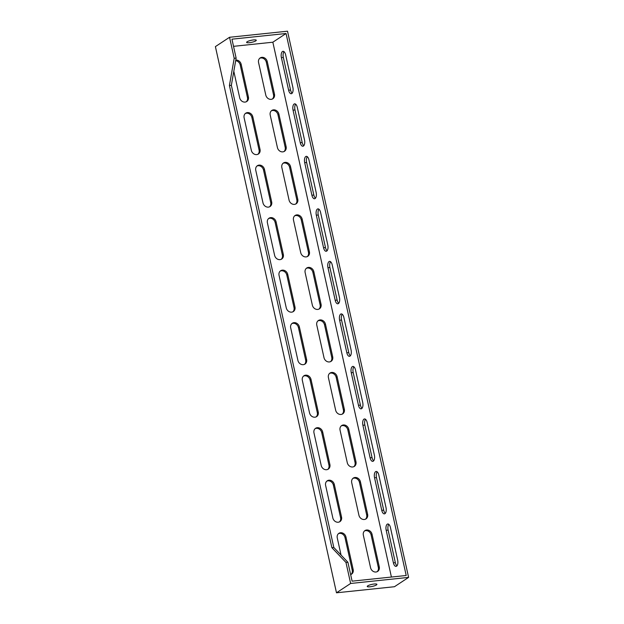 <?xml version="1.0" encoding="UTF-8"?>
<svg xmlns="http://www.w3.org/2000/svg" width="624" height="624" viewBox="0 0 624 624"><rect width="100%" height="100%" fill="white"/><g stroke="black" fill="none" stroke-linecap="round" stroke-linejoin="round"><path stroke-width="0.94" d="M367.723 585.858A4.953 1.037 167.5 0 0 367.24 586.474A4.953 1.037 167.5 0 0 371.093 586.646A4.953 1.037 167.5 0 0 376.42 584.953A4.953 1.037 167.5 0 0 376.904 584.337A4.953 1.037 167.5 0 0 373.051 584.165A4.953 1.037 167.5 0 0 367.723 585.858M247.104 41.769A4.953 1.037 167.5 0 0 246.62 42.385A4.953 1.037 167.5 0 0 250.474 42.557A4.953 1.037 167.5 0 0 255.801 40.864A4.953 1.037 167.5 0 0 256.285 40.248A4.953 1.037 167.5 0 0 252.431 40.076A4.953 1.037 167.5 0 0 247.104 41.769M282.477 51.511A4.953 2.324 84 0 1 283.007 51.316A4.953 2.324 84 0 1 285.644 54.842L292.867 87.399A4.953 2.324 84 0 1 291.26 93.725A4.953 2.324 84 0 1 288.623 90.199L281.401 57.642A4.953 2.324 84 0 1 282.477 51.511M294.122 104.029A4.953 2.324 84 0 1 294.653 103.834A4.953 2.324 84 0 1 297.289 107.359L304.504 139.916A4.953 2.324 84 0 1 302.905 146.242A4.953 2.324 84 0 1 300.261 142.717L293.046 110.159A4.953 2.324 84 0 1 294.122 104.029M305.76 156.546A4.953 2.324 84 0 1 306.29 156.351A4.953 2.324 84 0 1 308.935 159.877L316.15 192.442A4.953 2.324 84 0 1 314.543 198.76A4.953 2.324 84 0 1 311.906 195.234L304.691 162.677A4.953 2.324 84 0 1 305.76 156.546M317.405 209.071A4.953 2.324 84 0 1 317.936 208.868A4.953 2.324 84 0 1 320.572 212.394L327.795 244.959A4.953 2.324 84 0 1 326.188 251.277A4.953 2.324 84 0 1 323.552 247.759L316.329 215.194A4.953 2.324 84 0 1 317.405 209.071M329.051 261.589A4.953 2.324 84 0 1 329.581 261.386A4.953 2.324 84 0 1 332.218 264.911L339.44 297.476A4.953 2.324 84 0 1 337.834 303.794A4.953 2.324 84 0 1 335.189 300.277L327.974 267.712A4.953 2.324 84 0 1 329.051 261.589M352.334 366.623A4.953 2.324 84 0 1 352.864 366.428A4.953 2.324 84 0 1 355.501 369.946L362.723 402.511A4.953 2.324 84 0 1 361.117 408.837A4.953 2.324 84 0 1 358.48 405.311L351.257 372.746A4.953 2.324 84 0 1 352.334 366.623M363.979 419.141A4.953 2.324 84 0 1 364.51 418.946A4.953 2.324 84 0 1 367.146 422.471L374.369 455.029A4.953 2.324 84 0 1 372.762 461.354A4.953 2.324 84 0 1 370.118 457.829L362.903 425.264A4.953 2.324 84 0 1 363.979 419.141M375.617 471.658A4.953 2.324 84 0 1 376.155 471.463A4.953 2.324 84 0 1 378.791 474.989L386.006 507.546A4.953 2.324 84 0 1 384.4 513.872A4.953 2.324 84 0 1 381.763 510.346L374.548 477.789A4.953 2.324 84 0 1 375.617 471.658M387.262 524.176A4.953 2.324 84 0 1 387.793 523.981A4.953 2.324 84 0 1 390.437 527.506L397.652 560.063A4.953 2.324 84 0 1 396.045 566.389A4.953 2.324 84 0 1 393.409 562.864L386.186 530.306A4.953 2.324 84 0 1 387.262 524.176M340.688 314.106A4.953 2.324 84 0 1 341.227 313.911A4.953 2.324 84 0 1 343.863 317.429L351.078 349.994A4.953 2.324 84 0 1 349.471 356.32A4.953 2.324 84 0 1 346.835 352.794L339.62 320.229A4.953 2.324 84 0 1 340.688 314.106M338.434 533.676A4.953 4.251 -123.4 0 1 339.62 533.356A4.953 4.251 -123.4 0 1 345.017 537.631L352.232 570.188A4.953 4.251 -123.4 0 1 351.055 574.431M341.063 555.079L337.264 537.919A4.953 4.251 -123.4 0 1 338.887 533.333A4.953 4.251 -123.4 0 1 340.564 532.74A4.953 4.251 -123.4 0 1 345.953 537.007L353.176 569.572A4.953 4.251 -123.4 0 1 351.554 574.158A4.953 4.251 -123.4 0 1 350.641 574.595M364.525 530.946A4.953 4.251 -123.4 0 1 365.703 530.626A4.953 4.251 -123.4 0 1 371.101 534.893L378.323 567.458A4.953 4.251 -123.4 0 1 377.146 571.693M366.647 530.002A4.953 4.251 -123.4 0 1 372.044 534.269L379.267 566.834A4.953 4.251 -123.4 0 1 377.645 571.42A4.953 4.251 -123.4 0 1 370.57 567.746L363.347 535.181A4.953 4.251 -123.4 0 1 364.97 530.595A4.953 4.251 -123.4 0 1 366.647 530.002M326.789 481.159A4.953 4.251 -123.4 0 1 327.974 480.839A4.953 4.251 -123.4 0 1 333.372 485.113L340.587 517.67A4.953 4.251 -123.4 0 1 339.417 521.914M328.918 480.215A4.953 4.251 -123.4 0 1 334.316 484.489L341.531 517.046A4.953 4.251 -123.4 0 1 339.908 521.641A4.953 4.251 -123.4 0 1 332.834 517.959L325.619 485.402A4.953 4.251 -123.4 0 1 327.241 480.815A4.953 4.251 -123.4 0 1 328.918 480.215M352.88 478.429A4.953 4.251 -123.4 0 1 354.065 478.109A4.953 4.251 -123.4 0 1 359.463 482.375L366.678 514.94A4.953 4.251 -123.4 0 1 365.5 519.176M355.009 477.485A4.953 4.251 -123.4 0 1 360.399 481.751L367.622 514.316A4.953 4.251 -123.4 0 1 365.999 518.903A4.953 4.251 -123.4 0 1 358.925 515.229L351.71 482.664A4.953 4.251 -123.4 0 1 353.332 478.078A4.953 4.251 -123.4 0 1 355.009 477.485M315.151 428.641A4.953 4.251 -123.4 0 1 316.329 428.321A4.953 4.251 -123.4 0 1 321.727 432.596L328.949 465.153A4.953 4.251 -123.4 0 1 327.772 469.396M317.273 427.697A4.953 4.251 -123.4 0 1 322.67 431.972L329.893 464.529A4.953 4.251 -123.4 0 1 328.271 469.123A4.953 4.251 -123.4 0 1 321.196 465.442L313.973 432.884A4.953 4.251 -123.4 0 1 315.596 428.29A4.953 4.251 -123.4 0 1 317.273 427.697M341.242 425.903A4.953 4.251 -123.4 0 1 342.42 425.584A4.953 4.251 -123.4 0 1 347.818 429.858L355.033 462.415A4.953 4.251 -123.4 0 1 353.863 466.658M343.364 424.967A4.953 4.251 -123.4 0 1 348.761 429.234L355.976 461.799A4.953 4.251 -123.4 0 1 354.354 466.385A4.953 4.251 -123.4 0 1 347.279 462.712L340.064 430.147A4.953 4.251 -123.4 0 1 341.687 425.56A4.953 4.251 -123.4 0 1 343.364 424.967M303.506 376.124A4.953 4.251 -123.4 0 1 304.691 375.804A4.953 4.251 -123.4 0 1 310.081 380.078L317.304 412.636A4.953 4.251 -123.4 0 1 316.126 416.879M305.635 375.18A4.953 4.251 -123.4 0 1 311.025 379.454L318.248 412.012A4.953 4.251 -123.4 0 1 316.625 416.606A4.953 4.251 -123.4 0 1 309.551 412.924L302.328 380.367A4.953 4.251 -123.4 0 1 303.95 375.773A4.953 4.251 -123.4 0 1 305.635 375.18M329.597 373.386A4.953 4.251 -123.4 0 1 330.775 373.066A4.953 4.251 -123.4 0 1 336.172 377.341L343.395 409.898A4.953 4.251 -123.4 0 1 342.217 414.141M331.718 372.45A4.953 4.251 -123.4 0 1 337.116 376.717L344.339 409.282A4.953 4.251 -123.4 0 1 342.716 413.868A4.953 4.251 -123.4 0 1 335.642 410.186L328.419 377.629A4.953 4.251 -123.4 0 1 330.041 373.043A4.953 4.251 -123.4 0 1 331.718 372.45M268.577 218.572A4.953 4.251 -123.4 0 1 269.763 218.252A4.953 4.251 -123.4 0 1 275.153 222.518L282.376 255.083A4.953 4.251 -123.4 0 1 281.198 259.319M270.699 217.628A4.953 4.251 -123.4 0 1 276.097 221.894L283.319 254.459A4.953 4.251 -123.4 0 1 281.697 259.046A4.953 4.251 -123.4 0 1 274.622 255.372L267.4 222.807A4.953 4.251 -123.4 0 1 269.022 218.221A4.953 4.251 -123.4 0 1 270.699 217.628M294.668 215.834A4.953 4.251 -123.4 0 1 295.846 215.514A4.953 4.251 -123.4 0 1 301.244 219.788L308.467 252.346A4.953 4.251 -123.4 0 1 307.289 256.589M296.79 214.89A4.953 4.251 -123.4 0 1 302.188 219.164L309.403 251.722A4.953 4.251 -123.4 0 1 307.788 256.316A4.953 4.251 -123.4 0 1 300.713 252.634L293.491 220.077A4.953 4.251 -123.4 0 1 295.113 215.483A4.953 4.251 -123.4 0 1 296.79 214.89M256.932 166.054A4.953 4.251 -123.4 0 1 258.118 165.734A4.953 4.251 -123.4 0 1 263.515 170.001L270.73 202.566A4.953 4.251 -123.4 0 1 269.56 206.801M259.061 165.11A4.953 4.251 -123.4 0 1 264.459 169.377L271.674 201.942A4.953 4.251 -123.4 0 1 270.052 206.528A4.953 4.251 -123.4 0 1 262.977 202.855L255.762 170.29A4.953 4.251 -123.4 0 1 257.384 165.703A4.953 4.251 -123.4 0 1 259.061 165.11M283.023 163.316A4.953 4.251 -123.4 0 1 284.209 162.997A4.953 4.251 -123.4 0 1 289.598 167.263L296.821 199.828A4.953 4.251 -123.4 0 1 295.643 204.071M285.152 162.373A4.953 4.251 -123.4 0 1 290.542 166.647L297.765 199.204A4.953 4.251 -123.4 0 1 296.143 203.791A4.953 4.251 -123.4 0 1 289.068 200.117L281.845 167.56A4.953 4.251 -123.4 0 1 283.468 162.965A4.953 4.251 -123.4 0 1 285.152 162.373M245.294 113.529A4.953 4.251 -123.4 0 1 246.472 113.209A4.953 4.251 -123.4 0 1 251.87 117.484L259.085 150.041A4.953 4.251 -123.4 0 1 257.915 154.284M247.416 112.593A4.953 4.251 -123.4 0 1 252.814 116.86L260.029 149.425A4.953 4.251 -123.4 0 1 258.406 154.011A4.953 4.251 -123.4 0 1 251.332 150.337L244.117 117.772A4.953 4.251 -123.4 0 1 245.739 113.186A4.953 4.251 -123.4 0 1 247.416 112.593M235.677 60.692A4.953 4.251 -123.4 0 1 240.224 64.966L247.447 97.523A4.953 4.251 -123.4 0 1 246.269 101.767M235.786 60.068A4.953 4.251 -123.4 0 1 241.168 64.342L248.391 96.907A4.953 4.251 -123.4 0 1 246.769 101.494A4.953 4.251 -123.4 0 1 239.694 97.82L233.813 71.3M259.74 58.282A4.953 4.251 -123.4 0 1 260.918 57.962A4.953 4.251 -123.4 0 1 266.315 62.228L273.53 94.793A4.953 4.251 -123.4 0 1 272.36 99.029M261.862 57.338A4.953 4.251 -123.4 0 1 267.259 61.604L274.474 94.169A4.953 4.251 -123.4 0 1 272.852 98.756A4.953 4.251 -123.4 0 1 265.785 95.082L258.562 62.517A4.953 4.251 -123.4 0 1 260.185 57.931A4.953 4.251 -123.4 0 1 261.862 57.338M271.378 110.799A4.953 4.251 -123.4 0 1 272.563 110.479A4.953 4.251 -123.4 0 1 277.961 114.746L285.176 147.311A4.953 4.251 -123.4 0 1 284.006 151.554M273.507 109.855A4.953 4.251 -123.4 0 1 278.905 114.13L286.12 146.687A4.953 4.251 -123.4 0 1 284.497 151.273A4.953 4.251 -123.4 0 1 277.423 147.599L270.208 115.034A4.953 4.251 -123.4 0 1 271.83 110.448A4.953 4.251 -123.4 0 1 273.507 109.855M291.86 323.606A4.953 4.251 -123.4 0 1 293.046 323.287A4.953 4.251 -123.4 0 1 298.444 327.553L305.659 360.118A4.953 4.251 -123.4 0 1 304.489 364.361M293.99 322.663A4.953 4.251 -123.4 0 1 299.387 326.937L306.602 359.494A4.953 4.251 -123.4 0 1 304.98 364.081A4.953 4.251 -123.4 0 1 297.905 360.407L290.69 327.85A4.953 4.251 -123.4 0 1 292.313 323.255A4.953 4.251 -123.4 0 1 293.99 322.663M280.223 271.089A4.953 4.251 -123.4 0 1 281.401 270.769A4.953 4.251 -123.4 0 1 286.798 275.036L294.021 307.601A4.953 4.251 -123.4 0 1 292.843 311.836M282.344 270.145A4.953 4.251 -123.4 0 1 287.742 274.42L294.957 306.977A4.953 4.251 -123.4 0 1 293.335 311.563A4.953 4.251 -123.4 0 1 286.268 307.889L279.045 275.324A4.953 4.251 -123.4 0 1 280.667 270.738A4.953 4.251 -123.4 0 1 282.344 270.145M306.306 268.351A4.953 4.251 -123.4 0 1 307.492 268.031A4.953 4.251 -123.4 0 1 312.889 272.306L320.104 304.863A4.953 4.251 -123.4 0 1 318.934 309.106M308.435 267.407A4.953 4.251 -123.4 0 1 313.833 271.682L321.048 304.239A4.953 4.251 -123.4 0 1 319.426 308.833A4.953 4.251 -123.4 0 1 312.351 305.152L305.136 272.594A4.953 4.251 -123.4 0 1 306.758 268A4.953 4.251 -123.4 0 1 308.435 267.407M317.951 320.869A4.953 4.251 -123.4 0 1 319.137 320.549A4.953 4.251 -123.4 0 1 324.527 324.823L331.75 357.38A4.953 4.251 -123.4 0 1 330.572 361.624M320.081 319.925A4.953 4.251 -123.4 0 1 325.471 324.199L332.693 356.764A4.953 4.251 -123.4 0 1 331.071 361.351A4.953 4.251 -123.4 0 1 323.996 357.669L316.781 325.112A4.953 4.251 -123.4 0 1 318.396 320.525A4.953 4.251 -123.4 0 1 320.081 319.925M234.203 58.282L229.421 85.511L331.882 547.677L345.977 562.458L350.633 583.471L336.484 592.8L215.397 46.613L229.546 37.276L234.203 58.282L236.129 58.087L231.941 39.179L286.049 33.501L272.844 42.214L391.412 577.044M236.129 58.087L231.356 85.309L333.817 547.474L347.903 562.255L352.1 581.162L406.208 575.492L286.049 33.501M345.977 562.458L347.903 562.255M350.633 583.471L408.603 577.387L287.516 31.2L229.546 37.276M336.484 592.8L394.454 586.724L408.603 577.387M229.421 85.511L231.356 85.309M331.882 547.677L333.817 547.474M272.844 42.214L233.532 46.332M350.392 355.766A4.953 2.324 84 0 1 348.769 352.591L341.546 320.026A4.953 2.324 84 0 1 342.233 314.254M396.965 565.835A4.953 2.324 84 0 1 395.343 562.661L388.12 530.104A4.953 2.324 84 0 1 388.807 524.332M385.32 513.318A4.953 2.324 84 0 1 383.698 510.143L376.475 477.586A4.953 2.324 84 0 1 377.169 471.814M373.682 460.801A4.953 2.324 84 0 1 372.052 457.626L364.837 425.061A4.953 2.324 84 0 1 365.524 419.297M362.037 408.283A4.953 2.324 84 0 1 360.415 405.109L353.192 372.544A4.953 2.324 84 0 1 353.878 366.779M338.746 303.248A4.953 2.324 84 0 1 337.124 300.074L329.909 267.509A4.953 2.324 84 0 1 330.595 261.737M327.109 250.723A4.953 2.324 84 0 1 325.478 247.556L318.263 214.991A4.953 2.324 84 0 1 318.95 209.219M315.463 198.206A4.953 2.324 84 0 1 313.841 195.031L306.618 162.474A4.953 2.324 84 0 1 307.304 156.702M303.818 145.688A4.953 2.324 84 0 1 302.195 142.514L294.98 109.957A4.953 2.324 84 0 1 295.667 104.185M292.18 93.171A4.953 2.324 84 0 1 290.55 89.996L283.335 57.439A4.953 2.324 84 0 1 284.021 51.667M345.953 537.007L345.017 537.631M372.044 534.269L371.101 534.893M334.316 484.489L333.372 485.113M360.399 481.751L359.463 482.375M322.67 431.972L321.727 432.596M348.761 429.234L347.818 429.858M311.025 379.454L310.081 380.078M337.116 376.717L336.172 377.341M276.097 221.894L275.153 222.518M302.188 219.164L301.244 219.788M264.459 169.377L263.515 170.001M290.542 166.647L289.598 167.263M252.814 116.86L251.87 117.484M241.168 64.342L240.224 64.966M267.259 61.604L266.315 62.228M278.905 114.13L277.961 114.746M299.387 326.937L298.444 327.553M287.742 274.42L286.798 275.036M313.833 271.682L312.889 272.306M325.471 324.199L324.527 324.823M332.693 356.764L331.75 357.38M321.048 304.239L320.104 304.863M294.957 306.977L294.021 307.601M306.602 359.494L305.659 360.118M286.12 146.687L285.176 147.311M274.474 94.169L273.53 94.793M248.391 96.907L247.447 97.523M260.029 149.425L259.085 150.041M297.765 199.204L296.821 199.828M271.674 201.942L270.73 202.566M309.403 251.722L308.467 252.346M283.319 254.459L282.376 255.083M344.339 409.282L343.395 409.898M318.248 412.012L317.304 412.636M355.976 461.799L355.033 462.415M329.893 464.529L328.949 465.153M367.622 514.316L366.678 514.94M341.531 517.046L340.587 517.67M379.267 566.834L378.323 567.458M353.176 569.572L352.232 570.188M339.62 320.229L341.546 320.026M346.835 352.794L348.769 352.591M386.186 530.306L388.12 530.104M393.409 562.864L395.343 562.661M374.548 477.789L376.475 477.586M381.763 510.346L383.698 510.143M362.903 425.264L364.837 425.061M370.118 457.829L372.052 457.626M351.257 372.746L353.192 372.544M358.48 405.311L360.415 405.109M327.974 267.712L329.909 267.509M335.189 300.277L337.124 300.074M316.329 215.194L318.263 214.991M323.552 247.759L325.478 247.556M304.691 162.677L306.618 162.474M311.906 195.234L313.841 195.031M293.046 110.159L294.98 109.957M300.261 142.717L302.195 142.514M281.401 57.642L283.335 57.439M288.623 90.199L290.55 89.996"/></g></svg>
